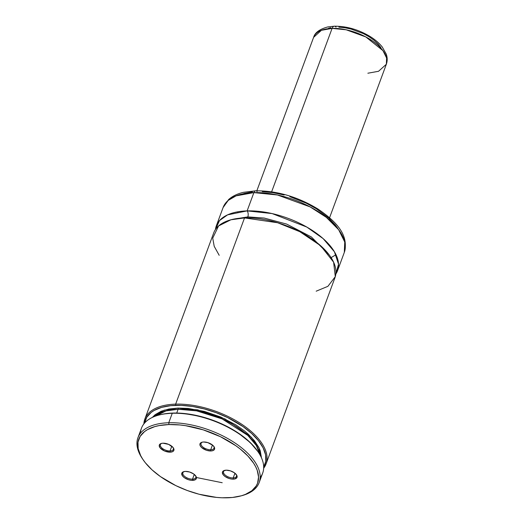 <?xml version="1.0" encoding="UTF-8"?>
<svg xmlns="http://www.w3.org/2000/svg" width="524" height="524" viewBox="0 0 524 524"><rect width="100%" height="100%" fill="white"/><g stroke="black" fill="none" stroke-linecap="round" stroke-linejoin="round"><path stroke-width="0.79" d="M316.182 291.187L327.9 286.327L335.294 276.659L333.611 262.183L320.636 245.723L299.807 231.693L277.654 222.752L244.531 217.918L230.914 219.779L218.567 225.955L212.724 238.119L214.205 246.319L219.196 255.312M247.302 217.886A4.31 2.371 88.3 0 0 247.819 216.897L264.227 218.056L286.628 224.076L311.367 236.959L329.196 254.893L311.367 236.959L286.628 224.076L264.227 218.056L247.819 216.897A4.31 2.371 -91.7 0 1 247.302 217.886M232.938 219.281L247.819 216.897L232.938 219.281M170.031 450.974A6.891 3.406 -159.7 0 0 173.064 447.489A6.891 3.406 20.3 0 1 173.32 449.376A6.891 3.406 20.3 0 1 170.031 450.974L171.787 446.232L170.031 450.974A6.891 3.406 20.3 0 1 163.016 448.845A6.891 3.406 20.3 0 1 160.39 444.594A6.891 3.406 20.3 0 1 161.818 443.33L160.023 444.064L159.231 445.354L160.121 447.882L164.549 450.994L170.169 452.173L170.031 450.974L170.169 452.173L172.376 451.76L173.699 450.725L173.942 449.225L173.064 447.496L168.643 444.378L163.016 443.206A7.755 3.832 20.3 0 1 173.339 447.863A7.755 3.832 20.3 0 1 170.169 452.173A7.755 3.832 20.3 0 1 160.691 448.505A7.755 3.832 20.3 0 1 161.366 443.435A7.755 3.832 20.3 0 1 163.016 443.206L161.824 443.324A6.891 3.406 -159.7 0 0 161.785 447.882A6.891 3.406 -159.7 0 0 170.031 450.974M210.707 449.762A6.891 3.406 -159.7 0 0 213.74 446.278A6.891 3.406 20.3 0 1 213.995 448.171A6.891 3.406 20.3 0 1 210.707 449.762L212.462 445.027L210.707 449.762A6.891 3.406 20.3 0 1 203.692 447.64A6.891 3.406 20.3 0 1 201.065 443.383A6.891 3.406 20.3 0 1 202.493 442.118L200.699 442.859L199.906 444.149L200.227 445.793L201.622 447.542L206.653 450.312L210.844 450.968L210.707 449.762L210.844 450.968L212.043 450.843L213.838 450.103L214.637 448.813L214.316 447.169L212.921 445.42L207.89 442.642L203.692 441.994A7.755 3.832 20.3 0 1 214.015 446.651A7.755 3.832 20.3 0 1 210.844 450.968A7.755 3.832 20.3 0 1 201.367 447.3A7.755 3.832 20.3 0 1 202.041 442.223A7.755 3.832 20.3 0 1 203.692 441.994L202.5 442.118A6.891 3.406 -159.7 0 0 202.461 446.677A6.891 3.406 -159.7 0 0 210.707 449.762M184.297 471.515A6.891 3.406 -159.7 0 0 184.265 476.074A6.891 3.406 -159.7 0 0 192.518 479.159L192.655 480.357A7.755 3.832 20.3 0 1 183.171 476.689A7.755 3.832 20.3 0 1 183.845 471.62A7.755 3.832 20.3 0 1 185.496 471.39L183.295 471.803L181.71 473.545L182.601 476.067L184.468 477.77L188.457 479.709L191.319 480.311L194.856 479.945L196.179 478.91L196.12 476.558L193.684 473.978L189.695 472.039L185.496 471.39A7.755 3.832 20.3 0 1 195.819 476.047A7.755 3.832 20.3 0 1 192.655 480.357L192.518 479.159A6.891 3.406 20.3 0 1 185.496 477.03A6.891 3.406 20.3 0 1 182.869 472.779A6.891 3.406 20.3 0 1 184.297 471.515M194.266 474.416L192.518 479.159L194.266 474.416M224.973 470.31A6.891 3.406 -159.7 0 0 224.94 474.862A6.891 3.406 -159.7 0 0 233.193 477.947L233.331 479.152A7.755 3.832 20.3 0 1 223.846 475.484A7.755 3.832 20.3 0 1 224.521 470.408A7.755 3.832 20.3 0 1 226.172 470.179L223.185 471.043L222.386 472.334L223.276 474.855L225.143 476.558L229.132 478.504L231.994 479.1L234.523 479.028L236.855 477.705L236.796 475.353L234.359 472.772L230.37 470.834L226.172 470.179A7.755 3.832 20.3 0 1 236.494 474.842A7.755 3.832 20.3 0 1 233.331 479.152L233.193 477.947A6.891 3.406 20.3 0 1 226.172 475.825A6.891 3.406 20.3 0 1 223.545 471.574A6.891 3.406 20.3 0 1 224.973 470.31M234.942 473.211L233.193 477.947L234.942 473.211M142.764 459.221A64.629 31.925 20.3 0 1 137.95 437.704A64.629 31.925 20.3 0 1 168.761 422.75L168.964 424.551A63.332 31.283 20.3 0 1 246.411 454.491A63.332 31.283 20.3 0 1 240.889 495.927A63.332 31.283 20.3 0 1 227.383 497.8A63.332 31.283 20.3 0 1 143.124 459.764A63.332 31.283 20.3 0 1 168.964 424.551L168.761 422.75A64.629 31.925 20.3 0 1 234.529 442.669A64.629 31.925 20.3 0 1 259.177 482.545A64.629 31.925 20.3 0 1 241.518 495.75A64.629 31.925 -159.7 0 0 242.154 495.586A64.629 31.925 -159.7 0 0 247.787 453.306A64.629 31.925 -159.7 0 0 168.761 422.75L172.265 413.266L168.761 422.75A64.629 31.925 -159.7 0 0 142.39 458.677L143.124 459.764M259.177 482.545L262.688 473.061A64.629 31.925 -159.7 0 0 238.04 433.184A64.629 31.925 -159.7 0 0 172.265 413.266A64.629 31.925 20.3 0 1 258.247 452.081A64.629 31.925 20.3 0 1 260.166 477.521M178.108 409.27L176.712 413.043L178.108 409.27L166.016 410.908L154.98 416.298A58.164 28.728 -159.7 0 1 178.108 409.27A0.865 0.472 88.3 0 0 177.97 408.072A0.865 0.472 -91.7 0 1 178.108 409.27A58.164 28.728 -159.7 0 1 260.173 455.212L256.334 445.505L247.806 435.398L222.104 418.905L196.552 410.849L178.108 409.27M152.32 417.418L164.136 410.181L177.97 408.072L168.885 409.015L161.196 411.229L155.196 414.635L152.32 417.418M266.068 463.923L334.947 277.707A64.629 31.925 -159.7 0 0 310.3 237.837A64.629 31.925 -159.7 0 0 244.531 217.918L175.645 404.128A64.629 31.925 20.3 0 1 241.42 424.047A64.629 31.925 20.3 0 1 266.068 463.923A64.629 31.925 20.3 0 1 263.664 468.227A64.629 31.925 -159.7 0 0 245.14 426.634A64.629 31.925 -159.7 0 0 175.645 404.128L175.782 405.334A63.764 31.499 20.3 0 1 242.985 426.556A63.764 31.499 20.3 0 1 263.683 467.035M216.32 225.837A64.629 31.925 20.3 0 0 215.443 229.505L219.53 220.552L227.593 214.853L247.132 210.89A4.31 2.371 -91.7 0 1 247.819 216.897A4.31 2.371 88.3 0 0 247.132 210.89A64.629 31.925 20.3 0 1 312.9 230.809A64.629 31.925 20.3 0 1 337.548 270.679A64.629 31.925 20.3 0 1 335.832 274.039L338.537 264.214L334.423 251.769L323.131 238.603L306.782 227.049L272.126 213.576L247.132 210.89L253.885 192.616L247.132 210.89A64.629 31.925 20.3 0 0 216.32 225.837L223.08 207.57L228.222 200.397L236.069 195.858L253.885 192.616L277.425 194.987L310.143 206.908L326.334 217.362L338.642 229.709L344.753 242.023L344.307 252.411A64.629 31.925 -159.7 0 0 319.66 212.534A64.629 31.925 -159.7 0 0 253.885 192.616A4.31 2.371 -91.7 0 1 255.732 190.802A4.31 2.371 88.3 0 0 253.885 192.616A64.629 31.925 -159.7 0 0 223.08 207.57L228.641 199.52C232.499 196.12 237.457 193.716 243.522 192.315L255.745 190.802A4.31 2.371 -91.7 0 1 257.173 191.594M331.103 257.631L336.002 254.71M237.981 211.775L237.817 212.181M252.372 191.908L243.758 193.533M337.81 228.405L335.327 224.979L328.928 218.207L316.267 208.716L306.252 203.194L289.824 196.644M284.185 195.013L272.984 192.662L262.242 191.62M144.617 422.992A63.764 31.499 20.3 0 1 175.782 405.334L175.645 404.128A64.629 31.925 -159.7 0 0 143.858 423.909A64.629 31.925 20.3 0 1 144.84 419.082A64.629 31.925 20.3 0 1 175.645 404.128L244.531 217.918A64.629 31.925 -159.7 0 0 213.72 232.866L144.84 419.082M144.611 423.032L146.772 417.248L151.181 412.421L154.174 410.43L161.602 407.377L170.713 405.661L181.14 405.353L192.498 406.46L204.34 408.943L216.216 412.702L227.665 417.589L243.097 426.634L251.644 433.459L258.404 440.625L263.113 447.85L265.603 454.852L265.773 461.375L263.611 467.159M261.463 457.793L260.225 450.712L258.81 447.431L254.448 440.743L248.186 434.108L244.426 430.898L235.8 424.826L220.774 417.032L204.406 411.412L188.103 408.445L177.97 408.072L197.686 409.866L225.065 418.971L251.369 437.219L259.066 447.941L261.463 457.793M196.441 477.515L222.209 482.728M257.782 451.4L250.315 442.629L237.981 432.824L222.824 424.375L211.729 419.835L200.299 416.364L183.42 413.416L172.927 413.063L163.468 414.012L159.244 414.969M258.247 452.081L257.756 451.361A63.764 31.499 -159.7 0 0 159.322 414.949L158.484 415.178A64.629 31.925 20.3 0 1 172.265 413.266A64.629 31.925 -159.7 0 0 141.46 428.213A64.629 31.925 -159.7 0 0 140.471 433.243A64.629 31.925 20.3 0 1 158.484 415.178M168.964 424.551L179.837 424.951L185.562 425.678L203.247 429.857L220.499 436.728L235.82 445.714L240.267 449.042L247.904 456.024L253.629 463.203L255.705 466.786L257.225 470.303L258.548 477.056L257.559 483.2L256.197 485.964L251.821 490.759L245.383 494.414L241.466 495.769L232.42 497.473L222.058 497.78L216.51 497.4L199.022 494.217L187.225 490.484L175.848 485.624L160.521 476.644L152.039 469.864L145.325 462.744L142.718 459.148L140.642 455.572L138.166 448.61L138.002 442.138L140.15 436.387L144.526 431.599L147.499 429.621L154.881 426.588L159.217 425.567L168.964 424.551M236.219 474.469A6.891 3.406 20.3 0 1 236.475 476.355A6.891 3.406 20.3 0 1 233.193 477.947A6.891 3.406 -159.7 0 0 236.219 474.469M195.544 475.674A6.891 3.406 20.3 0 1 195.799 477.561A6.891 3.406 20.3 0 1 192.518 479.159A6.891 3.406 -159.7 0 0 195.544 475.674M256.852 190.775L313.607 37.348C314.924 32.586 319.692 29.102 327.932 26.907L334.325 26.2A5.168 2.849 88.3 0 0 332.092 28.381L346.213 29.796L365.844 36.949L382.946 50.632L386.614 58.02L386.345 64.255A38.776 19.152 -159.7 0 0 371.555 40.328A38.776 19.152 -159.7 0 0 332.092 28.381L271.635 191.81L332.092 28.381A38.776 19.152 -159.7 0 0 313.607 37.348L321.402 30.32L332.092 28.381A5.168 2.849 -91.7 0 1 334.305 26.2A5.168 2.849 -91.7 0 1 336.035 27.15M334.325 26.2C346.547 26.134 358.442 29.547 369.996 36.431C375.086 39.575 379.166 43.092 382.251 46.983L386.234 54.057C387.465 57.529 387.498 60.928 386.345 64.255L378.551 71.277L367.861 73.222M328.561 28.231L330.867 27.687M338.858 27.163L344.844 27.746L351.087 29.056L363.381 33.615L368.962 36.687L373.874 40.145L377.922 43.852L380.961 47.658M242.154 495.586L240.889 495.927M337.548 270.679L344.307 252.411C349.089 235.001 336.454 221.672 317.95 209.017C297.809 196.788 277.072 190.716 255.745 190.802M330.264 245.92L330.1 246.359M141.46 428.213L137.95 437.704M386.345 64.255L329.589 217.683"/></g></svg>
